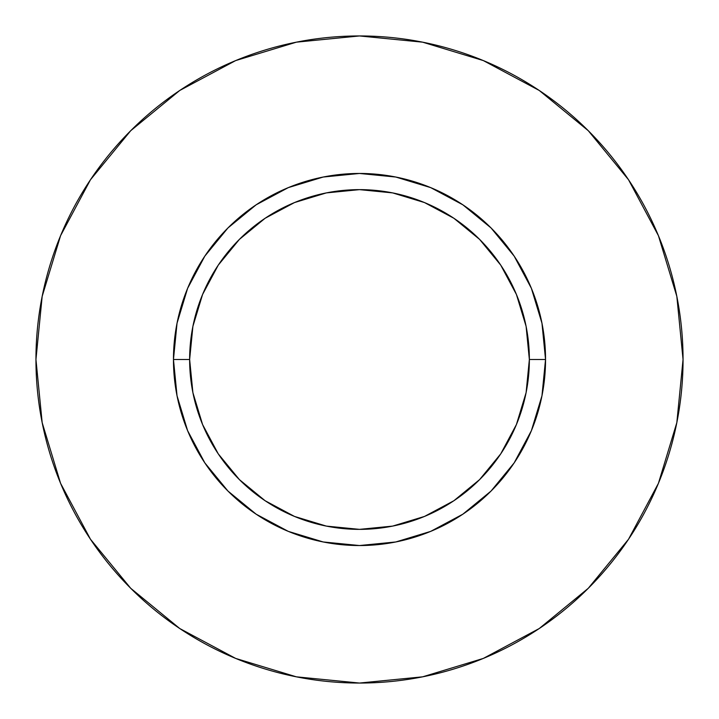 <?xml version="1.0" encoding="UTF-8"?>
<svg xmlns="http://www.w3.org/2000/svg" width="719" height="719" viewBox="0 0 719 719"><rect width="100%" height="100%" fill="white"/><g stroke="black" fill="none" stroke-linecap="round" stroke-linejoin="round"><path stroke-width="1.08" d="M529.364 359.5L545.541 359.5A186.041 186.041 0 0 1 359.5 545.541A186.041 186.041 0 0 1 173.459 359.5L189.636 359.5A169.864 169.864 0 0 1 359.5 189.636A169.864 169.864 0 0 1 529.364 359.5A169.864 169.864 0 0 1 359.5 529.364A169.864 169.864 0 0 1 189.636 359.5L192.899 392.637L202.569 424.507L218.261 453.869L239.391 479.609L265.131 500.739L294.493 516.431L326.363 526.101L359.5 529.364L392.637 526.101L424.507 516.431L453.869 500.739L479.609 479.609L500.739 453.869L516.431 424.507L526.101 392.637L529.364 359.5L526.101 326.363L516.431 294.493L500.739 265.131L479.609 239.391L453.869 218.261L424.507 202.569L392.637 192.899L359.5 189.636L326.363 192.899L294.493 202.569L265.131 218.261L239.391 239.391L218.261 265.131L202.569 294.493L192.899 326.363L189.636 359.5L173.459 359.5L177.036 323.208L187.623 288.301L204.816 256.144L227.95 227.95L256.144 204.816L288.301 187.623L323.208 177.036L359.5 173.459L395.792 177.036L430.699 187.623L462.856 204.816L491.05 227.95L514.184 256.144L531.377 288.301L541.964 323.208L545.541 359.5L541.964 395.792L531.377 430.699L514.184 462.856L491.05 491.05L462.856 514.184L430.699 531.377L395.792 541.964L359.5 545.541L323.208 541.964L288.301 531.377L256.144 514.184L227.95 491.05L204.816 462.856L187.623 430.699L177.036 395.792L173.459 359.5A186.041 186.041 0 0 1 359.5 173.459A186.041 186.041 0 0 1 545.541 359.5L529.364 359.5M35.95 359.5A323.55 323.55 0 0 1 359.5 35.95A323.55 323.55 0 0 1 683.05 359.5A323.55 323.55 0 0 1 359.5 683.05A323.55 323.55 0 0 1 35.95 359.5L42.169 422.619L60.576 483.321L90.477 539.259L130.714 588.286L179.741 628.523L235.679 658.424L296.381 676.831L359.5 683.05L422.619 676.831L483.321 658.424L539.259 628.523L588.286 588.286L628.523 539.259L658.424 483.321L676.831 422.619L683.05 359.5L676.831 296.381L658.424 235.679L628.523 179.741L588.286 130.714L539.259 90.477L483.321 60.576L422.619 42.169L359.5 35.95L296.381 42.169L235.679 60.576L179.741 90.477L130.714 130.714L90.477 179.741L60.576 235.679L42.169 296.381L35.95 359.5M628.523 179.741L588.286 130.714L539.34 90.54M179.741 90.477L130.714 130.714L90.54 179.66M90.477 539.259L130.714 588.286L179.66 628.46M539.259 628.523L588.286 588.286L628.46 539.34"/></g></svg>
